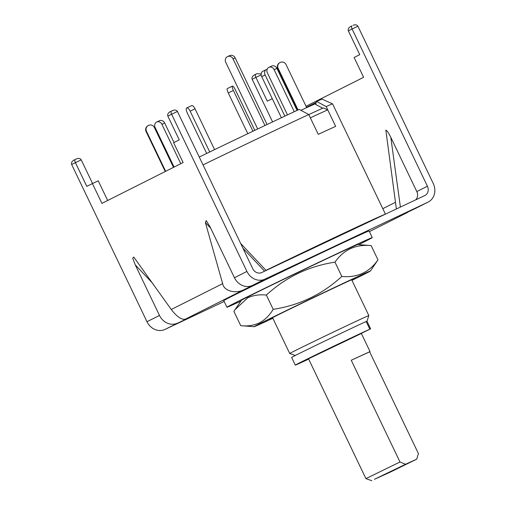 <?xml version="1.0" encoding="UTF-8"?>
<svg xmlns="http://www.w3.org/2000/svg" width="506" height="506" viewBox="0 0 506 506"><rect width="100%" height="100%" fill="white"/><g stroke="black" fill="none" stroke-linecap="round" stroke-linejoin="round"><path stroke-width="0.76" d="M378.09 217.612A95.236 0.999 154.4 0 0 266.036 270.394M295.321 355.478L289.729 353.504A43.952 0.462 -25.6 0 1 289.723 353.504A43.952 0.462 -25.6 0 1 294.435 351.006A43.952 0.462 -25.6 0 1 337.217 330.247A43.952 0.462 -25.6 0 1 368.83 315.554L351.67 279.742M316.611 101.434L326.161 106.557A102.56 1.075 -25.6 0 1 332.587 103.901L322.139 99.157A95.185 0.999 154.4 0 0 316.611 101.434L315.529 104.369L322.733 108.227M203.02 164.893A102.56 1.075 -25.6 0 1 308.761 114.533L299.21 109.41A95.185 0.999 154.4 0 0 199.256 157.043M306.522 107.291A95.185 0.999 154.4 0 0 311.949 104.578A95.185 0.999 154.4 0 0 316.256 102.395M332.587 103.901A102.56 1.075 -25.6 0 1 332.594 103.907L385.42 214.152M265.979 270.33A102.56 1.075 -25.6 0 1 385.142 214.285M326.161 106.557L335.655 126.373A102.56 1.075 154.4 0 0 318.255 134.349L308.761 114.533M368.83 315.554L366.983 321.253M308.654 359.108A43.952 0.462 -25.6 0 1 295.295 365.13L291.62 357.464A43.952 0.462 -25.6 0 1 350 329.045A43.952 0.462 -25.6 0 1 366.154 321.519L366.945 321.177L370.62 328.843L360.076 333.985M295.295 365.13A43.952 0.462 -25.6 0 1 353.675 336.711A43.952 0.462 -25.6 0 1 369.829 329.178L370.62 328.843M267.073 124.52L235.138 57.867A4.396 4.029 -114.2 0 0 229.705 55.616A4.396 4.029 -114.2 0 0 229.61 55.66M264.961 125.526L233.007 58.822A4.396 4.029 -114.2 0 0 227.573 56.577A4.396 4.029 -114.2 0 0 227.479 56.621A4.396 4.029 -114.2 0 0 225.752 62.339L257.68 128.986M297.047 110.416L276.921 68.405A4.396 3.744 -114.6 0 0 271.722 66.052A4.396 3.744 -114.6 0 0 271.652 66.084M294.271 111.706L274.138 69.683A4.396 3.744 -114.6 0 0 268.939 67.33A4.396 3.744 -114.6 0 0 268.869 67.361A4.396 3.744 -114.6 0 0 267.402 72.965L287.484 114.887M315.833 103.534A90.84 0.949 154.4 0 0 300.899 110.314M308.786 114.584A98.898 1.037 -25.6 0 1 323.309 107.949L327.743 109.859A102.56 1.075 154.4 0 0 310.342 117.835L318.255 134.349A102.56 1.075 -25.6 0 1 335.655 126.373L327.743 109.859M306.693 107.645L286.029 64.521A4.396 4.383 56.8 0 0 279.673 62.731A4.396 4.383 56.8 0 0 278.123 68.304L298.072 109.935M279.673 62.731L279.287 62.984A4.396 4.383 56.8 0 0 277.737 68.557L297.654 110.131M267.136 69.373A4.396 3.34 63.7 0 0 266.27 69.607A4.396 3.34 63.7 0 0 266.219 69.632A4.396 3.34 63.7 0 0 265.138 74.989L284.853 116.127M262.854 71.289A4.396 3.34 63.7 0 0 262.804 71.314A4.396 3.34 63.7 0 0 261.728 76.672L281.406 117.746M254.79 130.358L235.296 89.663A4.396 1.025 64.3 0 0 232.45 86.102A4.396 1.025 64.3 0 0 232.437 86.102A4.396 1.025 64.3 0 0 233.405 90.466L252.937 131.237M232.437 86.102L227.308 88.582A4.396 1.025 64.3 0 0 227.308 88.582A4.396 1.025 64.3 0 0 228.269 92.94L247.795 133.692M206.682 153.444L187.15 112.68A4.396 1.682 64.6 0 1 186.752 107.949A4.396 1.682 64.6 0 1 186.771 107.942A4.396 1.682 64.6 0 1 190.148 111.149L209.712 151.983M186.771 107.942L191.66 105.621A4.396 1.682 64.6 0 1 191.66 105.621A4.396 1.682 64.6 0 1 195.044 108.828L214.588 149.624M174.083 167.075L155.178 127.62A4.396 3.744 65.4 0 1 156.651 122.016A4.396 3.744 65.4 0 1 156.721 121.984A4.396 3.744 65.4 0 1 161.92 124.337L180.781 163.704M159.434 120.738A4.396 3.744 65.4 0 1 159.504 120.706A4.396 3.744 65.4 0 1 164.703 123.059L174.02 142.509M165.658 171.313L146.462 131.25A4.396 4.383 -123.2 0 1 148.511 125.399A4.396 4.383 -123.2 0 1 154.368 127.468L173.488 167.378M165.247 171.521L146.07 131.503A4.396 4.383 -123.2 0 1 147.619 125.937L148.005 125.684M374.453 479.283L388.943 472.756L416.71 459.176L418.405 453.547L369.658 351.815L370.031 351.575L351.246 360.253L399.987 461.984L405.527 464.28L374.453 479.283M371.79 480.7L365.92 478.632L399.987 461.984M365.92 478.632L308.508 358.798L361.36 333.479L370.031 351.575M405.527 464.28L416.659 459.182M351.246 360.253L369.658 351.815M402.7 214.525L415.439 208.466A14.649 12.878 63.3 0 0 415.692 208.345L428.184 202.058A14.649 12.878 63.3 0 0 433.244 183.476L357.906 26.236L352.087 28.981L427.425 186.221A7.324 6.439 63.3 0 1 424.895 195.512A7.324 6.439 63.3 0 1 424.768 195.575L261.735 272.551A7.324 6.439 63.3 0 1 252.747 268.692L177.416 111.453L167.847 116.089C167.309 114.388 168.081 112.927 170.155 111.718L171.357 111.111M408.551 211.717L402.884 214.43M396.369 208.984L385.85 130.2C386.843 130.308 388.488 132.673 390.803 137.297L416.805 191.565L427.425 186.221M415.439 208.466L427.931 202.185L264.904 279.154A14.649 12.878 63.3 0 1 246.928 271.444L171.591 114.204C170.895 112.579 170.832 111.541 171.407 111.092L170.155 111.718M234.436 277.724A14.649 12.878 -116.7 0 0 252.412 285.441L261.235 281.273C263.24 280.337 263.139 280.406 260.938 281.481L244.6 289.369C235.929 294.283 223.861 291.14 222.653 283.651L205.385 222.551L206.22 220.597L210.192 227.124L234.436 277.724L246.928 271.444M261.235 281.273C263.24 280.337 263.139 280.406 260.938 281.481L260.894 281.437M190.3 317.028L185.259 319.223L244.6 289.369M190.186 317.072L186.138 318.837M224.177 301.475L164.956 329.431L186.278 318.982M415.66 199.876A7.324 6.439 63.3 0 0 416.805 191.565M348.337 30.866C347.805 29.165 348.571 27.71 350.652 26.502L351.885 25.876C351.328 26.325 351.392 27.362 352.087 28.981L348.337 30.866L359.741 54.661L354.118 57.494L363.612 77.31L306.035 106.273M272.266 98.67L267.294 101.168L255.891 77.374L252.146 79.259C251.608 77.557 252.38 76.102 254.455 74.888L255.656 74.287M272.582 121.914L252.146 79.259M76.374 158.935L75.198 159.485L76.374 158.935C78.613 158.055 80.226 158.365 81.219 159.845L71.65 164.482C71.112 162.774 71.884 161.319 73.965 160.111L75.198 159.485C74.641 159.934 74.705 160.971 75.4 162.597L86.798 186.391L92.421 183.564L101.915 203.38L183.121 162.527L173.621 142.711L179.244 139.884L167.847 116.089M71.65 164.482L146.987 321.721L159.479 315.434L135.235 264.834L132.717 258.142L133.761 257.048L171.262 309.508C176.79 316.636 181.458 319.874 185.259 319.223M81.219 159.845L92.554 183.501M92.421 183.564L98.24 180.813L107.664 200.484M177.454 323.151A14.649 12.878 -116.7 0 1 159.479 315.434M164.956 329.431A14.649 12.878 -116.7 0 1 146.987 321.721M353.062 25.319C355.301 24.446 356.92 24.75 357.906 26.236M172.571 110.542L171.395 111.099L172.571 110.542C174.81 109.669 176.423 109.973 177.416 111.453M261.21 74.863L255.891 77.374C255.195 75.748 255.138 74.711 255.707 74.262L254.455 74.888M255.707 74.262L256.915 73.693L261.197 73.939M372.283 237.599L369.114 230.989A80.581 0.841 154.4 0 0 297.718 264.265A80.581 0.841 154.4 0 0 223.829 300.558A80.581 0.841 154.4 0 0 223.772 300.627L226.941 307.231A80.581 0.841 -25.6 0 1 226.998 307.161A80.581 0.841 -25.6 0 1 300.887 270.868A80.581 0.841 -25.6 0 1 372.283 237.599A80.581 0.841 -25.6 0 1 372.226 237.668A80.581 0.841 -25.6 0 1 358.741 244.632M240.907 301.089A80.581 0.841 -25.6 0 1 226.941 307.231M319.779 253.247L319.855 253.708M336.952 245.138L337.116 245.549M272.715 318.002A47.615 0.5 -25.6 0 1 269.331 319.406A47.615 0.5 -25.6 0 1 274.429 316.705A47.615 0.5 -25.6 0 1 322.411 293.442A47.615 0.5 -25.6 0 1 355.206 278.262A47.615 0.5 -25.6 0 1 351.841 280.096M272.848 318.274A64.464 0.677 -25.6 0 1 254.151 326.699A64.464 0.677 -25.6 0 1 261.039 323.024A64.464 0.677 -25.6 0 1 326.806 291.146A64.464 0.677 -25.6 0 1 370.405 271.001A64.464 0.677 -25.6 0 1 363.504 274.65A64.464 0.677 -25.6 0 1 351.967 280.368M370.405 271.001L377.982 259.863C369.298 272.342 357.242 277.87 341.816 276.434C322.341 294.347 299.47 305.314 273.196 309.337C269.521 315.396 264.961 319.887 259.508 322.815C253.911 325.453 247.655 326.402 240.736 325.668L233.898 311.386L235.062 309.621L247.579 297.914C253.177 295.276 259.439 294.328 266.352 295.061C285.827 277.149 308.704 266.181 334.978 262.159C343.663 249.679 355.718 244.151 371.145 245.587L357.729 244.55A64.464 0.677 -25.6 0 0 313.125 265.214A64.464 0.677 -25.6 0 0 248.376 296.605A64.464 0.677 -25.6 0 0 241.476 300.254L235.062 309.621M254.151 326.699L240.736 325.668M266.352 295.061L273.196 309.337M341.816 276.434L334.978 262.159M377.982 259.863L371.145 245.587M366.154 321.519L369.829 329.178M233.007 58.822L235.138 57.867M276.921 68.405L274.138 69.683M278.123 68.304L277.737 68.557M265.138 74.989L261.728 76.672M233.405 90.466L228.269 92.94M195.044 108.828L190.148 111.149M164.703 123.059L161.92 124.337M146.462 131.25L146.07 131.503M390.803 137.297L400.398 207.08M252.412 285.441L264.904 279.154M407.747 212.337L369.418 231.621L407.627 212.393M382.795 208.674L395.452 202.305M210.698 228.187L205.385 222.551M171.262 309.508L222.653 283.651M152.369 283.012L135.235 264.834M73.965 160.111L75.166 159.504M350.652 26.502L351.853 25.895M264.606 271.197L242.931 248.199M289.723 353.504L272.551 317.654M229.705 55.616L227.573 56.577M271.722 66.052L268.939 67.33M262.804 71.314L266.219 69.632M156.721 121.984L159.504 120.706M416.71 459.176L417.197 457.797M255.694 74.268L256.915 73.693M240.673 243.481L266.118 270.482"/></g></svg>
